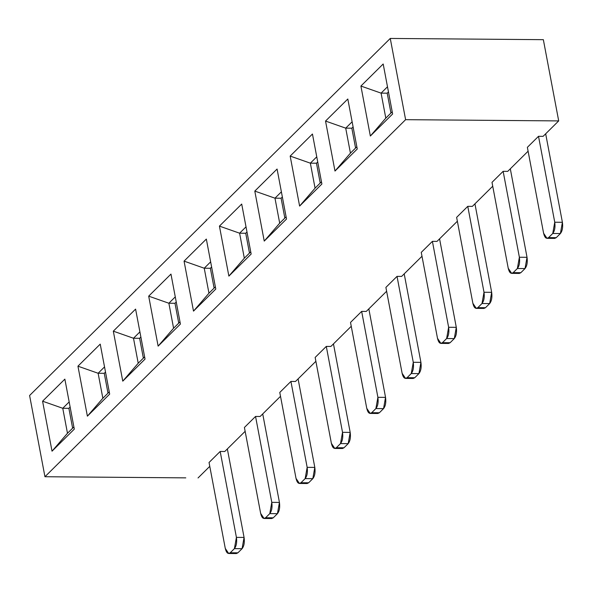 <?xml version="1.0" encoding="UTF-8"?>
<svg xmlns="http://www.w3.org/2000/svg" width="592" height="592" viewBox="0 0 592 592"><rect width="100%" height="100%" fill="white"/><g stroke="black" fill="none" stroke-linecap="round" stroke-linejoin="round"><path stroke-width="0.89" d="M185.792 477.862L44.948 476.73L29.6 395.5L44.948 476.73L405.609 119.673L390.261 38.443L29.6 395.5L390.261 38.443L543.352 39.671L390.261 38.443L405.609 119.673L558.7 120.909L543.352 39.671L558.7 120.909L405.609 119.673L44.948 476.73L185.792 477.862M69.168 401.931L62.759 408.28L68.879 408.325L70.137 407.081L68.879 408.325L62.759 408.28L67.481 433.27L73.889 426.928L67.481 433.27L62.759 408.28L69.168 401.931M72.631 428.171L68.879 408.325L72.631 428.171M206.334 239.072L215.784 289.059L193.503 311.118L184.06 261.131L206.334 239.072L184.06 261.131L193.503 311.118L215.784 289.059L206.334 239.072M228.875 276.101L219.425 226.114L241.706 204.055L251.156 254.042L228.875 276.101L244.326 258.193L239.605 233.196L219.425 226.114L228.875 276.101L251.156 254.042L241.706 204.055L219.425 226.114L239.605 233.196L246.013 226.854L239.605 233.196L244.326 258.193L228.875 276.101M264.239 241.085L254.797 191.098L277.078 169.038L286.521 219.033L264.239 241.085L279.698 223.177L274.977 198.179L254.797 191.098L264.239 241.085L286.521 219.033L277.078 169.038L254.797 191.098L274.977 198.179L281.385 191.838L274.977 198.179L279.698 223.177L264.239 241.085M299.611 206.068L290.169 156.081L312.45 134.021L321.893 184.016L299.611 206.068L315.07 188.16L310.349 163.163L290.169 156.081L299.611 206.068L321.893 184.016L312.45 134.021L290.169 156.081L310.349 163.163L316.757 156.821L310.349 163.163L315.07 188.16L299.611 206.068M334.983 171.051L325.533 121.064L347.815 99.005L357.265 148.999L334.983 171.051L350.434 153.143L345.713 128.146L325.533 121.064L334.983 171.051L357.265 148.999L347.815 99.005L325.533 121.064L345.713 128.146L352.122 121.804L345.713 128.146L350.434 153.143L334.983 171.051M370.348 136.034L360.905 86.047L383.187 63.988L392.629 113.982L370.348 136.034L385.806 118.126L381.085 93.129L360.905 86.047L370.348 136.034L392.629 113.982L383.187 63.988L360.905 86.047L381.085 93.129L387.494 86.787L381.085 93.129L385.806 118.126L370.348 136.034M52.022 451.185L42.58 401.198L64.861 379.139L74.303 429.126L52.022 451.185L67.481 433.27L52.022 451.185L74.303 429.126L64.861 379.139L42.58 401.198L62.759 408.28L42.58 401.198L52.022 451.185M87.394 416.169L77.944 366.182L100.226 344.122L109.675 394.109L87.394 416.169L102.853 398.253L98.124 373.263L77.944 366.182L87.394 416.169L109.675 394.109L100.226 344.122L77.944 366.182L98.124 373.263L104.532 366.914L98.124 373.263L102.853 398.253L87.394 416.169M122.766 381.152L113.316 331.165L135.598 309.105L145.04 359.092L122.766 381.152L138.217 363.236L133.496 338.247L113.316 331.165L122.766 381.152L145.04 359.092L135.598 309.105L113.316 331.165L133.496 338.247L139.904 331.905L133.496 338.247L138.217 363.236L122.766 381.152M158.131 346.135L148.688 296.148L170.97 274.089L180.412 324.076L158.131 346.135L173.589 328.227L168.868 303.23L148.688 296.148L158.131 346.135L180.412 324.076L170.97 274.089L148.688 296.148L168.868 303.23L175.276 296.888L168.868 303.23L173.589 328.227L158.131 346.135M208.961 293.21L215.37 286.861L208.961 293.21L193.503 311.118L208.961 293.21L204.233 268.213L184.06 261.131L204.233 268.213L210.641 261.871L204.233 268.213L210.36 268.265L211.618 267.014L210.36 268.265L204.233 268.213L208.961 293.21M109.261 391.911L102.853 398.253L109.261 391.911M144.626 356.895L138.217 363.236L144.626 356.895M179.998 321.878L173.589 328.227L179.998 321.878M214.112 288.104L210.36 268.265L214.112 288.104M104.251 373.308L98.124 373.263L104.251 373.308L105.509 372.065L104.251 373.308L108.003 393.155L104.251 373.308M139.623 338.298L133.496 338.247L139.623 338.298L140.874 337.048L139.623 338.298L143.368 358.138L139.623 338.298M174.988 303.282L168.868 303.23L174.988 303.282L176.246 302.031L174.988 303.282L178.74 323.121L174.988 303.282M392.215 111.777L385.806 118.126L392.215 111.777M356.843 146.794L350.434 153.143L356.843 146.794M321.478 181.811L315.07 188.16L321.478 181.811M286.106 216.827L279.698 223.177L286.106 216.827M250.734 251.844L244.326 258.193L250.734 251.844M387.205 93.181L381.085 93.129L387.205 93.181L388.463 91.93L387.205 93.181L390.957 113.028L387.205 93.181M351.84 128.198L345.713 128.146L351.84 128.198L353.098 126.947L351.84 128.198L355.585 148.044L351.84 128.198M316.468 163.214L310.349 163.163L316.468 163.214L317.726 161.964L316.468 163.214L320.22 183.061L316.468 163.214M281.096 198.231L274.977 198.179L281.096 198.231L282.354 196.981L281.096 198.231L284.848 218.071L281.096 198.231M245.732 233.248L239.605 233.196L245.732 233.248L246.99 231.997L245.732 233.248L249.476 253.087L245.732 233.248M228.69 553.498L236.341 553.557L237.888 552.832L230.236 552.765L228.69 553.498L225.278 548.407L209.043 462.485L220.18 451.459L224.775 451.496L220.18 451.459L236.415 537.373L244.074 537.44L242.069 548.695C244.074 546.12 244.74 542.368 244.074 537.44L227.35 448.943L244.074 537.44L236.415 537.373L220.18 451.459L209.043 462.485L225.278 548.407C226.381 552.943 228.031 554.401 230.236 552.765L234.41 548.636L236.415 537.373C237.089 542.302 236.415 546.061 234.41 548.636L242.069 548.695L237.888 552.832L234.809 552.802M234.41 548.636L230.236 552.765L237.888 552.832L242.069 548.695L234.41 548.636M405.542 378.414L413.194 378.473L414.74 377.748L407.081 377.689L405.542 378.414L402.123 373.323L385.895 287.401L397.032 276.375L401.628 276.412L397.032 276.375L413.268 362.289L420.919 362.356L418.914 373.611C420.919 371.036 421.593 367.284 420.919 362.356L404.203 273.859L420.919 362.356L413.268 362.289L397.032 276.375L385.895 287.401L402.123 373.323C403.226 377.859 404.884 379.317 407.081 377.689L411.262 373.552L413.268 362.289C413.934 367.225 413.268 370.977 411.262 373.552L418.914 373.611L414.74 377.748L411.662 377.726M440.907 343.397L448.566 343.456L450.105 342.731L442.453 342.672L440.907 343.397L437.495 338.306L421.26 252.384L432.404 241.358L436.992 241.395L432.404 241.358L448.632 327.272L456.291 327.339L454.286 338.594C456.291 336.019 456.957 332.267 456.291 327.339L439.567 238.842L456.291 327.339L448.632 327.272L432.404 241.358L421.26 252.384L437.495 338.306C438.598 342.842 440.248 344.3 442.453 342.672L446.627 338.535L448.632 327.272C449.306 332.208 448.64 335.96 446.627 338.535L454.286 338.594L450.105 342.731L447.034 342.709M476.279 308.38L483.93 308.439L485.477 307.714L477.825 307.655L476.279 308.38L472.867 303.289L456.632 217.368L467.769 206.342L472.364 206.379L467.769 206.342L484.004 292.263L491.663 292.322L489.658 303.578C491.663 301.002 492.329 297.251 491.663 292.322L474.939 203.826L491.663 292.322L484.004 292.263L467.769 206.342L456.632 217.368L472.867 303.289C473.97 307.825 475.62 309.283 477.825 307.655L481.999 303.518L484.004 292.263C484.678 297.191 484.004 300.943 481.999 303.518L489.658 303.578L485.477 307.714L482.399 307.692M511.651 273.363L519.302 273.423L520.849 272.697L513.19 272.638L511.651 273.363L508.232 268.272L492.004 182.351L503.141 171.325L507.736 171.362L503.141 171.325L519.376 257.246L527.028 257.305L525.023 268.561C527.028 265.986 527.701 262.234 527.028 257.305L510.311 168.809L527.028 257.305L519.376 257.246L503.141 171.325L492.004 182.351L508.232 268.272C509.342 272.808 510.992 274.266 513.19 272.638L517.371 268.502L519.376 257.246C520.042 262.175 519.376 265.926 517.371 268.502L525.023 268.561L520.849 272.697L517.771 272.675M547.015 238.347L554.674 238.406L556.214 237.681L548.562 237.621L547.015 238.347L543.604 233.255L527.368 147.334L538.513 136.308L543.101 136.345L538.513 136.308L554.748 222.229L562.4 222.289L560.395 233.544C562.4 230.969 563.066 227.217 562.4 222.289L545.676 133.799L562.4 222.289L554.748 222.229L538.513 136.308L527.368 147.334L543.604 233.255C544.707 237.792 546.364 239.249 548.562 237.621L552.743 233.485L554.748 222.229C555.414 227.158 554.748 230.91 552.743 233.485L560.395 233.544L556.214 237.681L553.143 237.658M264.062 518.481L271.713 518.54L273.26 517.815L265.601 517.748L264.062 518.481L260.65 513.39L244.415 427.468L255.552 416.442L260.147 416.479L255.552 416.442L271.787 502.356L279.439 502.423L277.433 513.678C279.439 511.103 280.112 507.351 279.439 502.423L262.722 413.926L279.439 502.423L271.787 502.356L255.552 416.442L244.415 427.468L260.65 513.39C261.753 517.926 263.403 519.384 265.601 517.748L269.782 513.619L271.787 502.356C272.453 507.285 271.787 511.044 269.782 513.619L277.433 513.678L273.26 517.815L270.181 517.785M299.426 483.464L307.085 483.523L308.632 482.798L300.973 482.739L299.426 483.464L296.015 478.373L279.779 392.452L290.924 381.426L295.512 381.463L290.924 381.426L307.159 467.34L314.811 467.406L312.805 478.662C314.811 476.086 315.477 472.335 314.811 467.406L298.094 378.91L314.811 467.406L307.159 467.34L290.924 381.426L279.779 392.452L296.015 478.373C297.117 482.909 298.775 484.367 300.973 482.739L305.154 478.602L307.159 467.34C307.825 472.275 307.159 476.027 305.154 478.602L312.805 478.662L308.632 482.798L305.553 482.769M334.798 448.447L342.457 448.507L343.996 447.781L336.345 447.722L334.798 448.447L331.387 443.356L315.151 357.435L326.296 346.409L330.884 346.446L326.296 346.409L342.524 432.323L350.183 432.389L348.177 443.645C350.183 441.07 350.849 437.318 350.183 432.389L333.459 343.893L350.183 432.389L342.524 432.323L326.296 346.409L315.151 357.435L331.387 443.356C332.489 447.892 334.14 449.35 336.345 447.722L340.518 443.586L342.524 432.323C343.197 437.259 342.524 441.01 340.518 443.586L348.177 443.645L343.996 447.781L340.918 447.759M370.17 413.431L377.822 413.49L379.368 412.765L371.717 412.705L370.17 413.431L366.759 408.339L350.523 322.418L361.66 311.392L366.256 311.429L361.66 311.392L377.896 397.306L385.547 397.373L383.542 408.628C385.555 406.053 386.221 402.301 385.547 397.373L368.831 308.876L385.547 397.373L377.896 397.306L361.66 311.392L350.523 322.418L366.759 408.339C367.861 412.876 369.512 414.333 371.717 412.705L375.89 408.569L377.896 397.306C378.562 402.242 377.896 405.994 375.89 408.569L383.542 408.628L379.368 412.765L376.29 412.742M411.262 373.552L407.081 377.689L414.74 377.748L418.914 373.611L411.262 373.552M446.627 338.535L442.453 342.672L450.105 342.731L454.286 338.594L446.627 338.535M481.999 303.518L477.825 307.655L485.477 307.714L489.658 303.578L481.999 303.518M517.371 268.502L513.19 272.638L520.849 272.697L525.023 268.561L517.371 268.502M552.743 233.485L548.562 237.621L556.214 237.681L560.395 233.544L552.743 233.485M269.782 513.619L265.601 517.748L273.26 517.815L277.433 513.678L269.782 513.619M305.154 478.602L300.973 482.739L308.632 482.798L312.805 478.662L305.154 478.602M340.518 443.586L336.345 447.722L343.996 447.781L348.177 443.645L340.518 443.586M375.89 408.569L371.717 412.705L379.368 412.765L383.542 408.628L375.89 408.569M198.039 477.966L209.775 466.348L198.039 477.966M224.775 451.496L245.14 431.331L224.775 451.496M260.147 416.479L280.512 396.314L260.147 416.479M295.512 381.463L315.884 361.298L295.512 381.463M330.884 346.446L351.248 326.281L330.884 346.446M366.256 311.429L386.62 291.264L366.256 311.429M401.628 276.412L421.992 256.247L401.628 276.412M436.992 241.395L457.364 221.23L436.992 241.395M472.364 206.379L492.729 186.214L472.364 206.379M507.736 171.362L528.101 151.197L507.736 171.362M543.101 136.345L558.7 120.909L543.101 136.345"/></g></svg>
